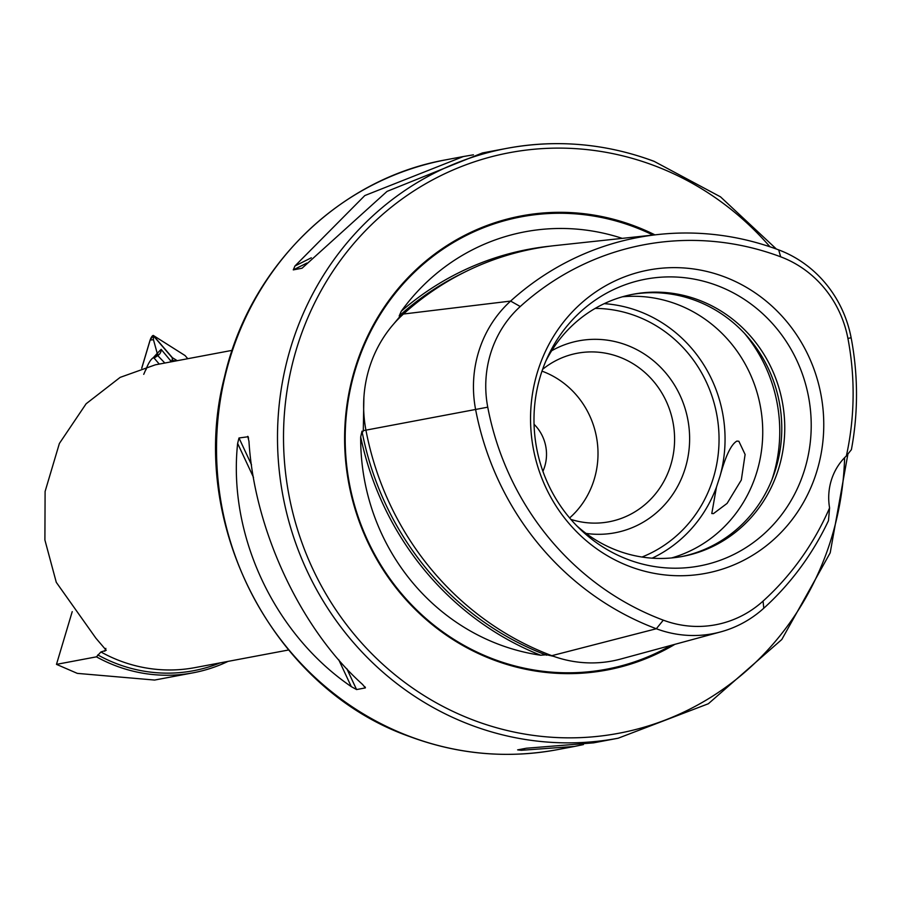 <?xml version="1.0" encoding="UTF-8"?>
<svg xmlns="http://www.w3.org/2000/svg" width="898" height="898" viewBox="0 0 898 898"><rect width="100%" height="100%" fill="white"/><g stroke="black" fill="none" stroke-linecap="round" stroke-linejoin="round"><path stroke-width="1.35" d="M393.111 324.672L400.216 316.141M487.749 407.176A279.581 265.101 79.3 0 0 663.296 620.159A107.12 101.575 79.3 0 0 763.064 601.099A279.581 265.101 79.3 0 0 829.584 507.898A57.169 54.206 79.3 0 1 846.365 455.937A279.581 265.101 79.3 0 0 847.914 338.411A107.12 101.575 79.3 0 0 780.654 256.806A279.581 265.101 79.3 0 0 520.256 306.521A107.12 101.575 -100.7 0 0 487.749 407.176L363.286 430.647L363.881 397.634M363.286 430.647L362.837 431.803L361.984 431.175L360.693 436.933A296.475 281.119 79.3 0 0 540.63 655.226A214.768 203.644 -100.7 0 1 499.546 644.663A214.768 203.644 -100.7 0 1 360.693 436.933M550.283 246.142A296.475 281.119 79.3 0 0 401.305 311.191L399.183 315.984L401.451 315.871M846.365 455.937L851.394 449.662A287.831 272.925 79.3 0 0 851.136 337.783A115.371 109.399 79.3 0 0 778.689 249.891A287.831 272.925 79.3 0 0 658.346 234.49L555.379 245.547A296.037 280.704 79.3 0 0 403.438 314.031A123.587 117.189 -100.7 0 0 365.935 430.153A296.037 280.704 79.3 0 0 551.81 655.675A123.587 117.189 79.3 0 0 620.754 659.031L720.69 631.889A115.371 109.399 79.3 0 0 763.783 608.227A287.831 272.925 79.3 0 0 828.472 520.672L829.584 507.898M540.63 655.226L546.613 654.765L553.617 656.337M546.613 654.765L549.239 654.698M228.07 661.377A157.217 149.068 -100.7 0 1 193.16 672.804A157.217 149.068 -100.7 0 1 116.358 666.024A157.217 149.068 -100.7 0 1 96.445 656.842L56.484 664.363L72.222 611.639M193.16 672.804L154.613 680.055L77.318 673.377L56.484 664.363M736.899 441.086L738.863 441.266L745.104 454.467L741.321 480.003L727.111 503.385L713.472 513.6L711.788 513.533L716.458 487.143L720.129 475.783C725.64 455.791 731.23 444.229 736.899 441.086M654.923 234.861A231.055 219.09 79.3 0 0 634.246 225.869A231.055 219.09 79.3 0 0 356.113 365.071A231.055 219.09 79.3 0 0 494.001 660.086A231.055 219.09 79.3 0 0 674.914 644.326M569.624 517.944A85.759 81.314 79.3 0 0 596.508 437.203A85.759 81.314 79.3 0 0 542.56 371.357A85.759 81.314 79.3 0 0 541.988 371.143M542.908 471.327A40.5 38.401 79.3 0 0 534.052 424.283M570.87 519.392A85.759 81.314 79.3 0 0 608.99 521.794A85.759 81.314 79.3 0 0 674.42 444.69A85.759 81.314 79.3 0 0 619.149 356.944A85.759 81.314 79.3 0 0 577.257 353.24A85.759 81.314 79.3 0 0 542.616 369.336M586.046 533.412A97.669 92.606 79.3 0 0 687.374 460.012A97.669 92.606 79.3 0 0 626.49 345.045A97.669 92.606 79.3 0 0 551.653 350.759M671.603 557.95A133.398 126.483 79.3 0 0 762.716 434.711A133.398 126.483 79.3 0 0 676.497 304.096A133.398 126.483 79.3 0 0 622.437 296.789M681.223 556.659A133.398 126.483 79.3 0 0 781.563 436.226A133.398 126.483 79.3 0 0 695.535 300.516A133.398 126.483 79.3 0 0 631.855 294.488M576.718 525.768A133.398 126.483 79.3 0 0 617.543 550.631A133.398 126.483 79.3 0 0 682.716 556.39A133.398 126.483 79.3 0 0 784.493 436.462A133.398 126.483 79.3 0 0 698.509 299.954A133.398 126.483 79.3 0 0 633.348 294.207A133.398 126.483 79.3 0 0 545.748 361.277M628.319 559.645A145.903 138.348 79.3 0 0 803.957 471.742A145.903 138.348 79.3 0 0 716.885 285.452A145.903 138.348 79.3 0 0 547.657 356.966A145.903 138.348 79.3 0 0 580.063 529.09A145.903 138.348 79.3 0 0 628.319 559.645M630.317 566.694A154.321 146.329 79.3 0 0 816.08 473.729A154.321 146.329 79.3 0 0 723.99 276.685A154.321 146.329 79.3 0 0 538.228 369.662A154.321 146.329 79.3 0 0 630.317 566.694M248.578 438.123L247.747 436.327L248.959 441.3C254.347 529.977 300.594 628.926 362.635 684.5L365.34 687.913L356.573 689.563L351.298 686.633C274.036 633.921 227.789 534.972 237.633 443.432L238.991 437.977L248.196 436.742M365.407 687.531L364.7 686.566M653.733 161.236A300.134 284.599 79.3 0 0 507.101 148.305L482.439 152.941L387.072 191.375L302.042 268.233L293.276 269.883L294.937 265.999L364.812 195.562L463.357 156.533L473.414 154.815M232.122 350.355L155.365 364.812L120.141 377.385L86.129 403.763L59.38 443.466L45.102 491.453L44.9 540.001L56.282 582.331L95.918 638.22L106.233 650.287L100.913 651.959L96.445 656.842M174.582 361.187L174.773 360.525L175.245 361.063M583.453 744.577L574.428 746.451L521.3 750.29L517.63 749.875L526.396 748.225L593.511 742.859L618.172 738.212L708.342 703.751L781.81 639.499L830.201 552.809L847.981 453.613M401.305 311.191A214.768 203.644 -100.7 0 1 622.224 238.363M658.346 234.49A287.831 272.925 79.3 0 0 510.614 301.077L403.438 314.031M520.256 306.521L510.614 301.077A115.371 109.399 -100.7 0 0 475.603 409.488A287.831 272.925 79.3 0 0 656.326 628.746A115.371 109.399 79.3 0 0 720.69 631.889M174.773 360.525L175.57 361.007M159.249 364.083L154.119 358.1A9.53 2.514 -65.4 0 0 152.323 358.448A9.53 2.514 -65.4 0 0 146.026 369.729M174.56 361.198L172.248 359.806L172.382 357.685L153.244 335.414L185.078 355.563L153.311 335.47L150.101 340.073L141.693 368.236M171.675 361.737L172.248 359.806M187.772 358.706L185.078 355.563M172.382 357.685L177.254 360.693M171.608 361.748L172.169 359.874A3.626 0.954 -65.4 0 0 172.438 358.369A3.626 0.954 -65.4 0 0 172.293 357.853L153.244 335.661A3.626 0.954 -65.4 0 0 151.773 336.683A3.626 0.954 -65.4 0 0 150.157 340.073L141.761 368.214M153.412 357.55L157.217 353.329L153.468 339.713L153.244 335.661M157.217 353.329L161.146 349.356L171.473 361.782M143.725 374.343L147.407 366.014M164.839 363.028L156.892 354.721L157.756 353.756L157.251 355.204M557.198 749.695C507.325 758.832 458.294 754.511 410.128 736.719C272.42 688.732 186.503 521.839 224.545 376.767C249.543 266.874 339.601 178.545 446.126 159.777A300.134 284.599 79.3 0 0 217.114 429.626A300.134 284.599 79.3 0 0 410.577 736.753A300.134 284.599 79.3 0 0 557.198 749.695L574.428 746.451M652.992 235.063A230.18 218.259 79.3 0 0 633.707 226.756A230.18 218.259 79.3 0 0 356.641 365.43A230.18 218.259 79.3 0 0 493.99 659.3A230.18 218.259 79.3 0 0 671.289 645.303M776.388 249.038L720.499 196.842L653.957 161.258C605.847 143.489 556.895 139.168 507.101 148.305A300.134 284.599 79.3 0 0 278.088 418.142A300.134 284.599 79.3 0 0 471.551 725.27A300.134 284.599 79.3 0 0 618.172 738.212M769.968 246.793A295.375 280.075 79.3 0 0 653.766 165.434A295.375 280.075 79.3 0 0 298.215 343.395A295.375 280.075 79.3 0 0 474.481 720.522A295.375 280.075 79.3 0 0 844.614 457.666M720.129 475.783A133.398 126.483 79.3 0 0 638.815 311.191A133.398 126.483 79.3 0 0 604.219 303.659M652.139 558.174A133.398 126.483 79.3 0 0 716.458 487.143M641.98 557.041A128.627 121.971 79.3 0 0 719.006 435.889A128.627 121.971 79.3 0 0 635.885 315.95A128.627 121.971 79.3 0 0 595.172 308.407M771.977 479.588A146.868 139.269 79.3 0 0 744.431 333.281M288.539 649.995L195.001 667.607A152.447 144.556 -100.7 0 1 120.523 661.04A152.447 144.556 -100.7 0 1 100.913 651.959M220.201 662.859A155.242 147.205 -100.7 0 1 117.571 664.049A155.242 147.205 -100.7 0 1 97.781 654.911M105.874 648.378L104.729 651.241M763.064 601.099L763.783 608.227M847.914 338.411L851.136 337.783M463.413 272.779A294.566 279.312 79.3 0 0 399.183 315.984M361.984 431.175A294.566 279.312 79.3 0 0 546.646 655.203M780.654 256.806L778.689 249.891M663.296 620.159L656.326 628.746L551.81 655.675M294.937 265.999L311.325 257.793M293.276 269.883L306.936 263.047M356.573 689.563L346.83 668.707M251.53 464.816L238.991 437.977M351.298 686.633L338.703 659.682M253.517 477.422L237.633 443.432M524.847 748.517L521.3 750.29M172.371 359.077L172.293 357.853M153.468 339.713L150.157 340.073M161.146 349.356A6.668 6.387 -40.6 0 1 158.194 355.282L154.119 358.1M170.508 360.255L170.373 361.984M446.126 159.777L463.357 156.533M152.323 358.448L156.892 354.721"/></g></svg>
